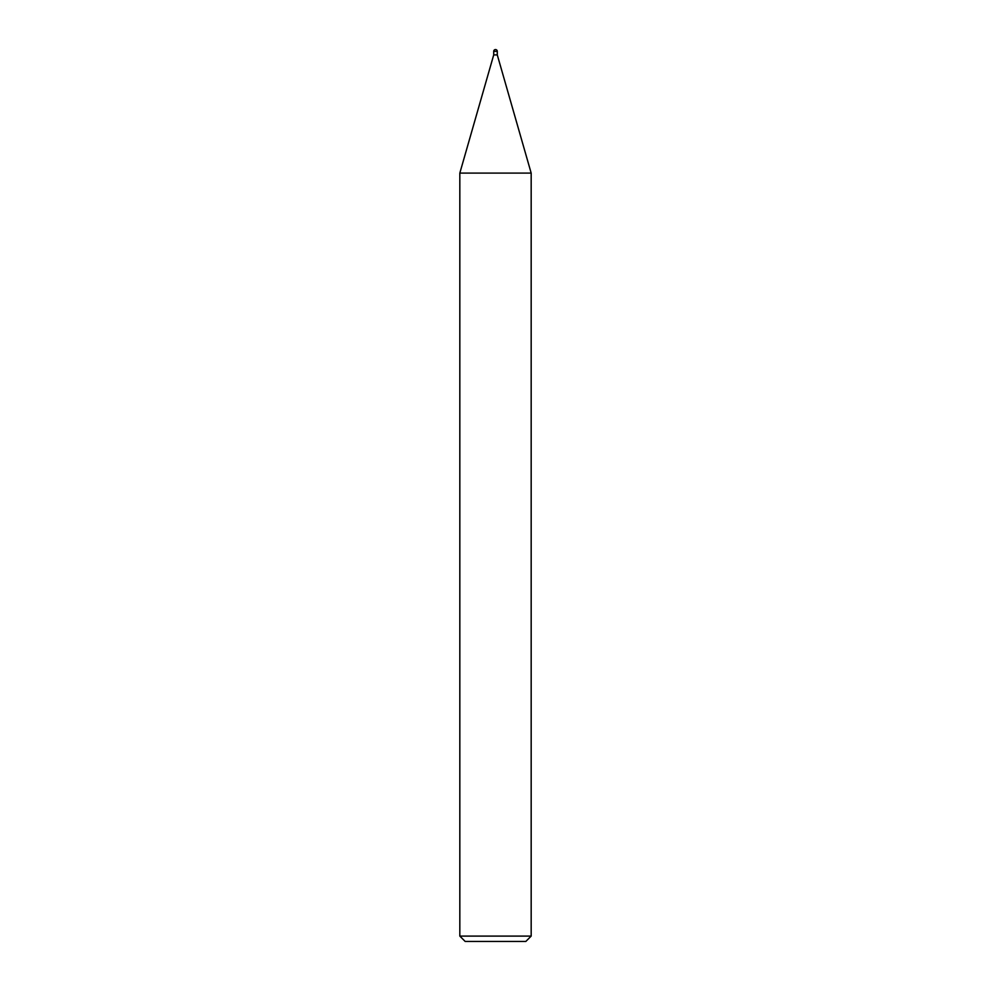 <?xml version="1.0" encoding="UTF-8"?>
<svg xmlns="http://www.w3.org/2000/svg" width="991" height="991" viewBox="0 0 991 991"><rect width="100%" height="100%" fill="white"/><g stroke="black" fill="none" stroke-linecap="round" stroke-linejoin="round"><path stroke-width="1.49" d="M493.716 51.334L497.284 51.334A1.784 1.784 0 0 0 495.5 49.55A1.784 1.784 0 0 0 493.716 51.334L493.716 54.901L495.5 54.901L493.716 54.901L459.824 173.091L531.176 173.091L531.176 936.099L459.824 936.099L465.175 941.45L525.825 941.45L531.176 936.099M497.284 51.334L497.284 54.901L495.5 54.901L497.284 54.901L531.176 173.091L459.824 173.091L459.824 936.099"/></g></svg>
